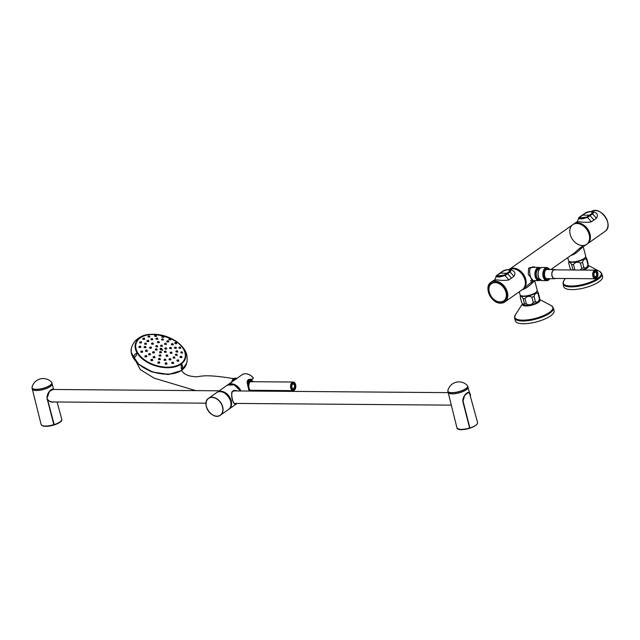 <?xml version="1.0" encoding="UTF-8"?>
<svg xmlns="http://www.w3.org/2000/svg" width="640" height="640" viewBox="0 0 640 640"><rect width="100%" height="100%" fill="white"/><g stroke="black" fill="none" stroke-linecap="round" stroke-linejoin="round"><path stroke-width="0.96" d="M587.056 217.208L592.216 213.52C595.672 210.936 587.864 210.864 584.712 213.464L579.688 217C576.112 219.128 583.928 219.2 587.192 217.056L587.056 217.208M579.256 217.792L579.44 218.48M592.6 213.192L592.288 211.952M582.064 215.24L584.648 213.488C587.848 210.832 595.824 210.88 592.304 213.544L587.272 217.088C583.944 219.256 575.968 219.2 579.616 217.024L582.36 215.376M578.8 217.92L578.544 218.392L581.96 219.016L587.568 217.384L592.616 213.832L593.344 212.2L592.416 211.64M591.968 211.552L589.712 211.664M579.464 217.432L578.92 217.784M592.912 211.832L593.416 211.808C597.4 213.024 598.4 215.184 596.424 218.272L591.36 221.832C588.024 222.488 584 222.464 579.28 221.76C575.784 222.4 575.344 222.384 577.96 221.72M584.584 213.512L579.52 217.08L578.544 218.392C577.616 221.272 576.896 222.528 576.376 222.16L573.576 224.128A12.024 8.696 -125.2 0 0 573.496 224.184L573.576 224.128A12.024 8.696 -125.2 0 1 577.624 222.928A12.024 8.696 -125.2 0 1 589.048 231.424A12.024 8.696 -125.2 0 1 587.424 243.792A12.024 8.696 -125.2 0 1 587.336 243.848L604.984 231.424A12.024 8.696 54.8 0 0 606.608 219.056A12.024 8.696 54.8 0 0 595.184 210.56A12.024 8.696 -125.2 0 0 591.624 211.456M593.44 212.872A10.76 7.784 -125.2 0 0 592.944 212.92M587.064 217.216L587.168 217.632M576.816 223.496A12.024 8.696 54.8 0 1 588.24 231.992A12.024 8.696 54.8 0 1 586.616 244.36A12.024 8.696 54.8 0 1 572.576 239.536A12.024 8.696 54.8 0 1 572.768 224.696A12.024 8.696 54.8 0 1 576.816 223.496M572.768 224.696L573.416 224.24A12.024 8.696 54.8 0 1 577.464 223.04A12.024 8.696 54.8 0 1 588.888 231.536A12.024 8.696 54.8 0 1 587.256 243.904L586.616 244.36M502.432 271.712L497.2 275.088C493.616 277.216 501.432 277.288 504.696 275.144L509.72 271.608C513.176 269.024 505.368 268.952 502.224 271.552M510.104 271.28L509.88 270.088M496.736 275.912L496.944 276.576M496.304 276.008L496.056 276.48L499.464 277.104L505.072 275.48L507.656 273.688L507.352 273.392L504.776 275.176C501.448 277.344 493.472 277.296 497.12 275.12L502.152 271.576C505.352 268.92 513.336 268.968 509.808 271.64L507.264 273.368M496.968 275.496L496.432 275.872M507.656 273.688L510.12 271.92L510.848 270.288L509.92 269.728M509.472 269.64L507.712 269.68M510.416 269.92L510.92 269.896C514.904 271.12 515.904 273.272 513.92 276.36L508.864 279.92C505.528 280.576 501.504 280.552 496.792 279.848C493.288 280.488 492.848 280.48 495.456 279.816M496.352 302.032A12.024 8.696 -125.2 0 0 500.768 303.16A12.024 8.696 54.8 0 0 504.816 301.96A12.024 8.696 54.8 0 0 506.44 289.592A12.024 8.696 54.8 0 0 495.016 281.096A12.024 8.696 -125.2 0 0 490.968 282.296L493.88 280.248C494.528 280.48 495.256 279.224 496.048 276.48L497.016 275.176M504.568 275.312L504.672 275.72M522.456 289.536A12.024 8.696 -125.2 0 0 522.536 289.48L523.184 289.024A12.024 8.696 -125.2 0 0 524.808 276.656A12.024 8.696 -125.2 0 0 513.384 268.16A12.024 8.696 -125.2 0 0 509.336 269.36L509.088 269.544A12.024 8.696 -125.2 0 0 509.016 269.608A12.024 8.696 54.8 0 1 509.048 269.568L509.04 269.568M522.536 289.48A12.024 8.696 -125.2 0 0 524.16 277.112A12.024 8.696 -125.2 0 0 512.744 268.616A12.024 8.696 -125.2 0 0 509.12 269.544M292.224 382.656A4.008 2.456 -89.5 0 1 295.616 386.792A4.008 2.456 -89.5 0 1 291.704 389.552A4.008 2.456 -89.5 0 1 292.224 382.656M292.432 383.44A3.152 1.928 -89.5 0 1 295.096 386.688A3.152 1.928 -89.5 0 1 292.016 388.856A3.152 1.928 -89.5 0 1 292.432 383.44M49.28 401.136L52.44 402.104L50.616 401.848L47.04 399.512M42 425.464A10.48 3.328 -14.6 0 0 53.664 425.088A10.48 3.328 -14.6 0 0 61.856 419.536L61.792 419.32A10.656 3.384 -14.6 0 1 54.464 424.552L53.816 424.72A10.536 3.344 165.4 0 1 42.064 425.464M48.736 400.584L47.816 399.648A10.32 3.28 165.4 0 1 47.72 399.68L47.464 399.544M54.192 401.808L52.552 402.224M49.352 401.056L51.2 402.04M41.192 424.56L41.144 424.544C42.712 426.56 46.936 426.616 53.824 424.728L53.856 424.632M54.464 424.552A10.48 3.328 -14.6 0 0 61.792 419.32M48.888 425.856A10.48 3.328 -14.6 0 0 54.16 424.648M462.84 401.04L464 396.488M467.44 392.744L469.056 392.944M469.712 427.984L463.024 401.032L469.904 427.992M470.232 395.92L470.28 395.944C470.32 389.176 463.384 394.032 463.024 401.032M477.56 422.6L477.6 422.616A10.656 3.384 165.4 0 1 470 427.976M457.008 427.992A10.48 3.328 -14.6 0 0 457.032 428.152A10.48 3.328 -14.6 0 0 458.312 429.256A10.48 3.328 -14.6 0 0 469.672 428.248A10.48 3.328 -14.6 0 0 476.752 424.44M468.944 392.8L468.256 392.512L464.608 395.472L462.896 401.56L469.624 427.976A10.648 3.384 165.4 0 1 456.96 427.872L456.968 427.888A10.48 3.328 -14.6 0 0 458.248 428.992M594.36 270.784A4.008 2.456 -89.5 0 1 597.752 274.92A4.008 2.456 -89.5 0 1 593.84 277.68A4.008 2.456 -89.5 0 1 594.36 270.784M594.56 271.576A3.152 1.928 -89.5 0 1 597.232 274.824A3.152 1.928 -89.5 0 1 594.152 276.992A3.152 1.928 -89.5 0 1 594.56 271.576M234.904 390.928L233.576 390.776M247.288 382.832A5.696 3.488 -89.5 0 1 250.224 380.288L251.216 380.296A5.696 3.488 -89.5 0 0 247.696 385.552M247.256 382.176A5.912 3.624 -89.5 0 1 250.2 380.08A5.912 3.624 -89.5 0 1 251.016 380.296M292.152 382.392A4.296 2.632 -89.5 0 1 293.216 382.04A4.296 2.632 -89.5 0 1 295.752 385.352A4.296 2.632 -89.5 0 1 294.344 390.168A4.296 2.632 -89.5 0 1 293.144 390.624A4.296 2.632 -89.5 0 1 290.6 387.192A4.296 2.632 -89.5 0 1 292.152 382.392M292.496 383.704A2.864 1.752 -89.5 0 1 294.92 386.656A2.864 1.752 -89.5 0 1 292.128 388.632A2.864 1.752 -89.5 0 1 292.496 383.704M292.632 384.232A2.288 1.4 -89.5 0 1 294.576 386.592A2.288 1.4 -89.5 0 1 292.336 388.168A2.288 1.4 -89.5 0 1 292.632 384.232M232.52 381.448L234.04 379.624L235.888 379.072M235.744 379.184L234.16 379.728L232.824 381.232M467.552 385.824A10.248 3.256 165.4 0 1 467.68 386.12L467.96 387.192A10.248 3.256 165.4 0 1 467.96 387.2A10.248 3.256 165.4 0 1 458.864 392.936A10.248 3.256 165.4 0 1 448.128 392.368A10.248 3.256 165.4 0 1 448.128 392.36L456.872 427.52M457.88 428.792A10.536 3.344 165.4 0 0 469.632 428.056L462.856 401.632C462.752 394 470.712 388.384 470.44 396.296L467.96 387.192M468.256 392.512L468.256 392.512C468.304 391.704 462.208 395.76 462.944 401.576L462.856 401.632M462.896 401.56L469.64 428.04C463.064 429.976 458.84 429.92 456.96 427.88L457.032 428.152M51.736 382.488A10.248 3.256 165.4 0 1 51.864 382.792L52.152 383.872A10.248 3.256 165.4 0 1 52.152 383.872A10.248 3.256 165.4 0 1 50.328 386.52A10.248 3.256 165.4 0 1 36.448 390.528A10.248 3.256 165.4 0 1 32.312 389.04A10.248 3.256 165.4 0 1 32.312 389.024L41.04 424.12M53.128 389.472L52.44 389.184L48.792 392.144L47.08 398.232L53.816 424.648L47.048 398.304L49.544 391.144L53.384 389.48M47.048 398.304L47.128 398.248C46.392 392.424 52.488 388.376 52.44 389.184L52.416 389.184M251.2 379.432L250.224 379.232M248.248 379.672L252.104 379.44L250.472 379.216L247.12 381.84M251.048 379.44L251.872 379.488L247.128 382.344L249.024 391.048M252.16 379.36L253.088 378.744L253.104 377.736A10.304 7.456 -125.2 0 0 242 374.776C244.944 373.008 248.176 373.504 251.704 376.256A10.232 7.4 -125.2 0 0 245 373.76M253.2 377.736L253.088 377.592A13.744 13.744 0 0 0 251.704 376.256A10.232 7.4 -125.2 0 1 253.176 377.696L253.088 378.744L252.088 379.072L253.08 378.368M250.68 379.76L249.312 380.016L250.2 380.08M236.536 390.944L234.752 390.616C232.784 390.688 231.744 391.68 231.64 393.584M233.384 402.376L234.648 403.728L235.56 403.416M235.752 403.416C233.12 407.384 227.568 386.896 236.792 390.944M539.216 269.512A6.072 3.72 90.5 0 0 539.144 278.512M555.064 278.44A4.376 2.688 -89.5 0 1 554.536 278.52A4.376 2.688 -89.5 0 1 551.936 275.016A4.376 2.688 -89.5 0 1 553.52 270.12A4.376 2.688 -89.5 0 1 554.6 269.76A4.376 2.688 -89.5 0 1 555.128 269.848M555.512 278.44A4.584 2.808 -89.5 0 1 554.528 278.72A4.584 2.808 -89.5 0 1 551.816 275.056A4.584 2.808 -89.5 0 1 553.472 269.936A4.584 2.808 -89.5 0 1 554.608 269.56A4.584 2.808 -89.5 0 1 555.576 269.856M594.288 270.528A4.296 2.632 -89.5 0 1 595.352 270.168A4.296 2.632 -89.5 0 1 597.944 274.488A4.296 2.632 -89.5 0 1 595.28 278.76A4.296 2.632 -89.5 0 1 592.736 275.328A4.296 2.632 -89.5 0 1 594.288 270.528M594.632 271.84A2.864 1.752 -89.5 0 1 597.056 274.792A2.864 1.752 -89.5 0 1 594.256 276.76A2.864 1.752 -89.5 0 1 594.632 271.84M594.768 272.36A2.288 1.4 -89.5 0 1 596.712 274.728A2.288 1.4 -89.5 0 1 594.472 276.304A2.288 1.4 -89.5 0 1 594.768 272.36M539.664 279.456A5.496 3.368 -89.5 0 1 539.168 279.512A5.496 3.368 -89.5 0 1 536.112 276.2A5.496 3.368 -89.5 0 1 539.256 268.52A5.496 3.368 -89.5 0 1 539.752 268.584M539.512 279.288L539.352 279.28A5.264 3.232 -89.5 0 1 536.424 276.112A5.264 3.232 -89.5 0 1 539.44 268.752L539.592 268.752M502.056 301.768L498.792 301.864L502.048 301.808A10.648 7.704 -125.2 0 0 504.168 300.712A10.648 7.704 -125.2 0 0 504 287.824A10.648 7.704 -125.2 0 0 491.928 283.328A10.648 7.704 -125.2 0 0 488.944 290.2M496.688 301.2A10.648 7.704 -125.2 0 0 498.32 301.776L498.504 301.848M498.32 301.776L498.792 301.864L498.32 301.776M501.52 301.888L502.048 301.808M504.368 300.544L504.664 300.304A10.6 7.672 -125.2 0 0 505.256 299.728M493.216 282.632A10.6 7.672 -125.2 0 0 492.456 283.008A10.6 7.672 -125.2 0 0 492.192 283.176M602.56 276.592A20.04 6.36 165.4 0 1 584.776 287.8A20.04 6.36 165.4 0 1 563.776 286.696L563.072 283.968A20.04 6.36 -14.6 0 0 571.152 286.88A20.04 6.36 -14.6 0 0 592.064 282.384A20.04 6.36 -14.6 0 0 601.848 273.864L602.56 276.592M554.088 310.72A20.04 6.36 165.4 0 1 536.304 321.936A20.04 6.36 165.4 0 1 515.312 320.824L514.6 318.096A20.04 6.36 -14.6 0 0 522.68 321.016A20.04 6.36 -14.6 0 0 543.6 316.512A20.04 6.36 -14.6 0 0 553.376 308L554.088 310.72M520.496 295.44L520.24 297.032A9.304 2.952 -14.6 0 0 520.248 297.152L521.616 302.408L522.92 304.24L524.496 303.872A9.304 2.952 -14.6 0 0 526.384 303.888C529.2 305.4 531.504 304.944 533.296 302.504A9.304 2.952 -14.6 0 0 535.408 301.688C537.28 302.712 538.624 301.76 539.448 298.84A9.304 2.952 -14.6 0 0 539.68 298.136A9.304 2.952 -14.6 0 0 539.672 298.016L538.304 292.76L537.28 291.216M535.408 301.688L534.04 296.432C534.88 293.504 536.224 292.56 538.08 293.592A9.304 2.952 -14.6 0 0 538.304 292.76M539.448 298.84L538.08 293.592M526.384 303.888L525.016 298.632C526.8 296.192 529.104 295.736 531.928 297.248A9.304 2.952 -14.6 0 0 534.04 296.432M533.296 302.504L531.928 297.248M524.496 303.872L523.128 298.616A9.304 2.952 -14.6 0 0 525.016 298.632M520.248 297.152C520.688 295.664 521.648 296.152 523.128 298.616M522.92 304.24L523.544 304.736A8.304 2.64 -14.6 0 0 531.792 304.6A8.304 2.64 -14.6 0 0 539.056 300.696L539.68 298.136M521.4 295.92A8.304 2.64 -14.6 0 0 529.464 295.672A8.304 2.64 -14.6 0 0 536.616 291.96M580.096 270.048L581.768 268.376A9.304 2.952 -14.6 0 0 583.88 267.56C585.744 268.584 587.096 267.632 587.92 264.712A9.304 2.952 -14.6 0 0 588.144 264.008A9.304 2.952 -14.6 0 0 588.144 263.88L586.776 258.632L585.752 257.08M583.88 267.56L582.512 262.304C583.352 259.376 584.696 258.424 586.552 259.456A9.304 2.952 -14.6 0 0 586.776 258.632M587.92 264.712L586.552 259.456M571.128 269.848L570.088 268.28L568.72 263.024C569.16 261.536 570.12 262.024 571.592 264.488L572.96 269.736A9.304 2.952 -14.6 0 0 574.848 269.752L573.48 264.504C575.272 262.064 577.576 261.608 580.4 263.12A9.304 2.952 -14.6 0 0 582.512 262.304M581.768 268.376L580.4 263.12M568.968 261.312L568.712 262.904A9.304 2.952 -14.6 0 0 568.72 263.024M571.592 264.488A9.304 2.952 -14.6 0 0 573.48 264.504M581.664 270.064A8.304 2.64 -14.6 0 0 587.52 266.56L588.144 264.008M569.872 261.792A8.304 2.64 -14.6 0 0 577.928 261.536A8.304 2.64 -14.6 0 0 585.088 257.824M579.528 248.352L580.432 248.384M585.704 256.176C584.848 257.288 587.968 257.84 577.696 261.376C572.088 262.48 569.032 262.24 568.528 260.648A8.872 2.816 -14.6 0 0 577.824 261.136A8.872 2.816 -14.6 0 0 585.704 256.176L583.488 247.672C582.992 245.096 577.432 254.072 570.912 255.416M550.864 269.528L574.536 252.864C580.744 247.104 583.84 244.92 583.832 246.32L587.096 244.016A12.024 8.696 54.8 0 0 587.288 229.176A12.024 8.696 54.8 0 0 573.256 224.36L509.088 269.544A12.024 8.696 54.8 0 1 523.048 274.552A12.024 8.696 54.8 0 1 522.792 289.296L533.28 280.616M531.064 282.488L531.96 282.512M537.232 290.304C536.376 291.416 539.496 291.968 529.224 295.504C523.624 296.616 520.568 296.368 520.056 294.776A8.872 2.816 -14.6 0 0 529.36 295.272A8.872 2.816 -14.6 0 0 537.232 290.304L535.016 281.8C534.52 279.224 528.96 288.208 522.44 289.544M532.352 280.912L530.28 280.808M533.232 280.616L528.272 274.432L528.592 268.112L533.768 266.744L535.088 267.352M534.392 267.568L533.768 266.744M540.536 267.936A6.584 4.04 90.5 0 0 539.024 267.424L532.896 267.312L530.896 267.856C527.904 269.4 531.104 281.328 532.768 280.616L538.92 280.6A6.584 4.04 90.5 0 0 540.44 280.112M591.808 213.432C592.544 211.112 590.288 211.096 585.04 213.384L580.048 216.896C579.224 218.888 581.472 218.912 586.816 216.952L591.904 213.528L586.816 216.952M587.088 217.624L586.904 217.048L579.248 218L582.464 215.136L589.368 215.176L589.64 215.864M592.824 213L592.624 212.384L592.056 214.008M585 213.48L585.04 213.384C587.16 211.44 592.968 211.264 592.624 212.384L592.624 212.384M497.544 274.968C496.728 276.96 498.984 276.976 504.32 275.016L509.304 271.504C510.048 269.176 507.792 269.16 502.536 271.448L497.544 274.968M507.144 273.928L506.872 273.24L499.976 273.184L502.536 271.448C504.608 269.688 510.008 269.144 510.12 270.44L509.4 271.6L504.408 275.112L496.736 276.064L496.864 276.696M509.304 271.504L509.576 272.168M504.552 275.592L504.32 275.016M163.168 335.528L175.352 340.736C184.128 346.648 186.592 352.616 186.984 356.088C187.304 359.456 187.144 361.984 186.52 363.672A28.624 17.176 16.7 0 0 186.56 363.512M182.008 364.648C183.008 367.112 182.84 368.648 181.504 369.232C180.984 366.864 181.152 365.336 182.008 364.648M136.352 353.344C136.872 354.504 136.248 355.952 134.464 357.704C133.448 356.376 134.08 354.92 136.352 353.344M182 364.68C180.432 363.872 181.656 370.136 182.056 369.216L182.648 367.128L182 364.68M135.544 344.208A25.816 15.496 -163.3 0 1 136.28 342.648M185.216 357.328A25.816 15.496 -163.3 0 1 184.976 359.032M181.544 364.432A25.816 15.496 -163.3 0 1 181.128 364.776M135.432 344.744A25.8 15.488 -163.3 0 1 135.888 343.784M174.736 342.992A25.8 15.488 -163.3 0 1 174.744 342.992L175.16 343.64L176.664 343.728M184.912 358.496A25.8 15.488 -163.3 0 1 184.768 359.544M181.968 364.648A25.8 15.488 -163.3 0 1 181.136 365.408M181.536 369.104A27.192 16.32 16.7 0 0 182.568 368.104M181.224 365.752A26.16 15.704 16.7 0 0 182.176 364.92M135.296 346.744A25.36 15.224 -163.3 0 1 135.296 346.728L135.296 346.744A25.592 15.36 -163.3 0 1 135.68 344.488L135.968 343.52A25.592 15.36 -163.3 0 1 140.776 337.552M149.904 336.944A25.36 15.224 -163.3 0 1 149.912 336.944L148.328 337.112L147.88 336.552M152.904 342.984C152.288 343.392 152.288 343.392 152.904 342.984M152.872 343.008L152.216 343.064L152.872 343.008M153.024 343.32L152.208 343.088M152.864 343.392L152.312 343.136L152.864 343.392M148.8 340.976L147.248 340.56L148.48 340.312L148.648 341.472M148.368 340.336C147.736 340.736 147.736 340.736 148.368 340.336M148.336 340.36L147.68 340.424L148.336 340.36M148.496 340.672L147.672 340.448M144.352 338.312L144.616 338.768L143.056 338.424L144.304 338.144L144.616 338.776M144.184 338.16C143.496 338.536 143.496 338.536 144.184 338.16M144.152 338.176L143.488 338.28L144.152 338.176M144.296 338.488L143.48 338.296M144.184 338.552L143.616 338.488M157.12 349.488L155.584 349.04L156.792 348.8L156.968 349.824M156.696 348.824C156.088 349.256 156.088 349.256 156.696 348.824L156.008 348.904L156.664 348.848M156.824 349.168L156.008 348.92M156.688 349.04L156.104 348.976L156.688 349.04M161.232 352.544L159.848 351.752L161.056 351.52L161.384 352.208M160.96 351.544C160.368 351.976 160.368 351.976 160.96 351.544M160.928 351.568L160.28 351.616L160.928 351.568M161.088 351.888L160.272 351.64M165.992 352.056L164.616 351.256L165.824 351.032L166.144 351.72M165.728 351.056C165.136 351.48 165.136 351.48 165.728 351.056M165.696 351.08L165.04 351.12L165.696 351.08M165.856 351.392L165.04 351.144M165.184 351.136L165.744 351.376L165.184 351.136M166.224 347.848C165.632 348.256 165.632 348.256 166.224 347.848M166.192 347.872L165.536 347.912L166.192 347.872M166.352 348.184L165.536 347.936M165.656 348.112L166.24 348.168L165.656 348.112M162.376 345.792L160.84 345.328L162.056 345.104L162.224 346.296M161.96 345.128C161.36 345.536 161.36 345.536 161.96 345.128M161.92 345.152L161.272 345.192L161.92 345.152M162.088 345.464L161.264 345.216M151.416 347.656L149.872 347.224L151.096 346.976L151.264 348.16M150.992 347C150.376 347.432 150.376 347.432 150.992 347M150.96 347.024L150.304 347.088L150.96 347.024M151.12 347.344L150.296 347.104M151.008 347.296L150.4 347.16L151.008 347.296M154.392 352.344L152.856 351.904L154.072 351.656L154.24 352.848M153.968 351.68C153.36 352.128 153.36 352.128 153.968 351.68M153.944 351.704L153.28 351.768L153.944 351.704M154.096 352.032L153.28 351.792M153.896 351.84L153.384 351.84L153.896 351.84M160.44 354.84C159.84 355.28 159.84 355.28 160.44 354.84M160.408 354.856L159.752 354.912L160.408 354.856M160.568 355.184L159.752 354.936M167.376 354.992C166.792 355.432 166.792 355.432 167.376 354.992L166.696 355.056L167.344 355.008M167.504 355.336L166.688 355.088M166.912 355.048L167.384 355.32L166.912 355.048M171.536 352.064C170.952 352.488 170.952 352.488 171.536 352.064M171.496 352.088L170.848 352.128L171.496 352.088M171.656 352.408L170.84 352.16M170.944 352.208L171.544 352.4L170.944 352.208M171.376 348.104L169.848 347.632L171.056 347.416L171.376 348.104M170.968 347.44C170.384 347.848 170.384 347.848 170.968 347.44M170.928 347.464L170.28 347.496L170.928 347.464M171.088 347.776L170.272 347.528M170.392 347.712L170.976 347.768L170.392 347.712M165.936 343.272C165.344 343.664 165.344 343.664 165.936 343.272L165.248 343.328L165.904 343.296M166.064 343.608L165.248 343.36M165.512 343.664L165.944 343.592L165.512 343.664M158.8 341.512C158.2 341.904 158.2 341.904 158.8 341.512M158.768 341.536L158.112 341.584L158.768 341.536M158.928 341.848L158.112 341.6M146.416 343.704L144.864 343.296L146.096 343.032L146.272 344.192M145.984 343.056C145.352 343.48 145.352 343.48 145.984 343.056M145.96 343.08L145.296 343.152L145.96 343.08M146.112 343.4L145.288 343.176M141.232 341.872L141.496 342.352L139.928 342.008L141.184 341.712L141.352 342.824M141.056 341.728L141.056 341.728C140.352 342.152 140.352 342.152 141.056 341.728M141.032 341.744L140.36 341.864L141.032 341.744M141.168 342.072L140.352 341.88M141.056 342.144L140.528 342.112M145.888 347.104L144.344 346.696L145.568 346.424L145.744 347.592M145.456 346.448C144.824 346.888 144.824 346.888 145.456 346.448M145.432 346.472L144.768 346.552L145.432 346.472M145.584 346.8L144.768 346.576M145.48 346.76L144.872 346.632L145.48 346.76M140.536 346.312L140.8 346.808L139.232 346.472L140.496 346.152L140.664 347.288M140.36 346.176C139.664 346.648 139.664 346.648 140.36 346.176M140.344 346.192L139.664 346.32L140.344 346.192M140.48 346.536L139.664 346.344M140.352 346.624L139.896 346.624M147.28 350.768L145.736 350.352L146.96 350.08L147.136 351.256M146.856 350.104C146.224 350.568 146.224 350.568 146.856 350.104L146.168 350.208L146.832 350.128M146.976 350.464L146.16 350.232M146.848 350.352L146.264 350.288L146.848 350.352M142.352 351.088L142.632 351.624L141.064 351.264L142.32 350.936L142.488 352.104M142.192 350.976C141.504 351.48 141.504 351.48 142.192 350.976M142.176 350.976L141.496 351.12L142.176 350.976M142.304 351.344L141.488 351.144M150.424 354.248L148.88 353.816L150.104 353.552L150.28 354.568M149.992 353.584C149.376 354.056 149.376 354.056 149.992 353.584M149.976 353.6L149.312 353.68L149.976 353.6M150.12 353.944L149.304 353.712M149.928 353.76L149.408 353.76L149.928 353.76M146.448 355.624L146.752 356.2L145.2 355.808L146.44 355.488L146.608 356.688M146.312 355.536C145.656 356.072 145.656 356.072 146.312 355.536L145.624 355.664L146.304 355.536M146.432 355.92L145.624 355.704M146.24 355.76L145.72 355.76L146.24 355.76M154.936 357.136L153.4 356.688L154.616 356.424L154.784 357.64M154.512 356.464C153.904 356.936 153.904 356.936 154.512 356.464M154.488 356.48L153.832 356.552L154.488 356.48M154.64 356.824L153.824 356.584M154.352 356.584L153.928 356.632L154.352 356.584M152.36 359.392L152.672 359.992L151.128 359.568L152.36 359.256L152.52 360.496M152.24 359.304C151.616 359.872 151.616 359.872 152.24 359.304L151.56 359.424L152.232 359.312M152.36 359.704L151.552 359.472M152.08 359.48L151.656 359.528L152.08 359.48M160.28 359.072L158.744 358.608L159.96 358.36L160.128 359.584M159.856 358.392C159.264 358.872 159.264 358.872 159.856 358.392L159.176 358.472L159.832 358.408M159.984 358.752L159.168 358.512M159.344 361.92L159.68 362.544L158.152 362.08L159.36 361.792L159.528 363.064M159.248 361.84C158.664 362.416 158.664 362.416 159.248 361.84L158.576 361.936L159.248 361.856M159.376 362.248L158.568 362M165.648 360.344L165.8 359.832L164.272 359.352L165.48 359.112L165.8 359.832L164.32 360.456L164.128 359.848M165.384 359.144C164.8 359.616 164.8 359.616 165.384 359.144M165.36 359.16L164.704 359.216L165.36 359.16M165.512 359.512L164.696 359.256M166.632 362.936L166.928 363.552L165.408 363.04L165.872 362.728M166.504 362.832C165.92 363.384 165.936 363.392 166.536 362.856L166.504 362.832M166.496 362.848L165.84 362.904L166.496 362.848M166.632 363.232L165.824 362.976M170.84 359.312L169.32 358.824L170.52 358.592L170.688 359.832M170.424 358.624C169.856 359.088 169.856 359.088 170.424 358.624M170.4 358.648L169.752 358.688L170.4 358.648M170.552 358.992L169.744 358.728M169.96 358.696L170.44 358.976L169.96 358.696M173.544 362.88L172.032 362.336L173.264 362.152L173.376 363.432M173.128 362.16C172.568 362.68 172.576 362.688 173.168 362.184L173.104 362.176M173.248 362.56L172.448 362.28M174.792 357.592L173.272 357.088L174.464 356.872L174.64 358.112M174.376 356.904C173.816 357.352 173.816 357.352 174.376 356.904L173.704 356.952L174.344 356.928M174.504 357.264L173.696 357M173.832 357L174.384 357.248L173.832 357M178.552 361.184L178.72 360.624L177.24 360.328M178.32 359.904C177.768 360.376 177.784 360.384 178.36 359.936L178.32 359.904M178.288 359.92L177.648 359.928L178.288 359.92M178.432 360.288L177.64 360.008M177.176 354.864L175.656 354.352L176.848 354.152L177.016 355.384M176.76 354.176C176.208 354.608 176.208 354.608 176.76 354.176M176.728 354.2L176.08 354.224L176.728 354.2M176.88 354.528L176.072 354.264M181.848 357.048L180.344 356.472L181.568 356.344L181.68 357.608M181.448 356.336C180.904 356.76 180.92 356.768 181.488 356.368L181.448 356.336M181.408 356.36L180.776 356.336L181.408 356.36M181.56 356.712L180.768 356.424M181.248 356.816L180.824 356.552M177.704 351.464L176.184 350.952L177.376 350.76L177.544 351.984M177.288 350.784C176.728 351.192 176.728 351.192 177.288 350.784M177.248 350.808L176.608 350.824L177.248 350.808M177.408 351.128L176.6 350.864M182.536 352.584L181.04 352.008L182.248 351.896L182.368 353.144M182.144 351.888C181.6 352.256 181.616 352.264 182.176 351.912L182.144 351.888M182.096 351.912L181.464 351.88L182.096 351.912M182.248 352.248L181.464 351.96M182 352.344L181.52 352.072M176.152 348.32L176.312 347.8L174.784 347.296L174.64 347.792M175.896 347.128C175.336 347.512 175.336 347.512 175.896 347.128M175.856 347.16L175.216 347.168L175.856 347.16M176.016 347.472L175.208 347.208M180.712 347.776L179.208 347.216L180.376 347.08L180.544 348.328M180.32 347.096C179.792 347.432 179.792 347.432 180.32 347.096M180.264 347.128L179.632 347.08L180.264 347.128M180.424 347.44L179.632 347.16M180.224 347.52L179.688 347.272M173.008 344.672L171.64 343.824L172.84 343.64L173.168 344.312M172.752 343.656C172.176 344.024 172.176 344.024 172.752 343.656M172.712 343.68L172.072 343.696L172.712 343.68M172.872 343.992L172.064 343.736M172.6 344.096L172.176 343.936M176.592 343.192L175.072 342.664L176.256 342.528L176.432 343.736M176.192 342.536C175.64 342.84 175.64 342.84 176.192 342.536M176.136 342.568L175.504 342.528L176.136 342.568M176.296 342.864L175.504 342.592M176.128 342.936L175.584 342.672M168.648 341.432L167.12 340.96L168.328 340.76L168.456 341.688M167.12 340.96L167.024 341.368M168.24 340.776C167.648 341.144 167.648 341.144 168.24 340.776M168.192 340.8L167.552 340.824L168.192 340.8M168.36 341.112L167.544 340.856M168.112 341.216L167.664 341.064M170.664 339.4L169.144 338.912L170.336 338.76L170.512 339.92M170.264 338.76C169.688 339.048 169.688 339.048 170.264 338.76M170.208 338.792L169.568 338.768L170.208 338.792M170.368 339.08L169.568 338.824M170.224 339.144L169.64 338.944M163.312 339.496L161.776 339.04L162.984 338.832L163.16 340M162.896 338.848C162.296 339.208 162.296 339.208 162.896 338.848M162.856 338.872L162.208 338.904L162.856 338.872M163.016 339.176L162.2 338.936M162.792 339.28L162.336 339.144M163.664 336.848L162.12 336.4L163.328 336.216L163.512 337.352M163.248 336.224C162.64 336.512 162.64 336.512 163.248 336.224M163.192 336.256L162.552 336.256L163.192 336.256M163.352 336.536L162.552 336.304M163.224 336.6L162.632 336.424M157.784 338.736L156.248 338.296L157.464 338.08L157.64 339.232M157.368 338.088C156.752 338.464 156.752 338.464 157.368 338.088M157.328 338.12L156.672 338.16L157.328 338.12M157.488 338.424L156.672 338.184M157.28 338.528L156.824 338.416M156.416 335.848L154.864 335.432L156.08 335.224L156.264 336.224M155.992 335.232C155.352 335.536 155.352 335.536 155.992 335.232M155.944 335.256L155.296 335.296L155.944 335.256M156.096 335.544L155.288 335.328M155.984 335.6L155.384 335.464M152.744 339.248L151.2 338.824L152.424 338.592L152.6 339.744M152.32 338.608C151.696 338.992 151.696 338.992 152.32 338.608M152.288 338.632L151.632 338.688L152.288 338.632M152.448 338.944L151.624 338.712M152.24 339.048L151.816 338.968M149.8 336.512L148.24 336.136L149.472 335.896L149.656 337M149.368 335.896C148.704 336.24 148.704 336.24 149.368 335.896M149.328 335.928L148.672 335.992L149.328 335.928M149.48 336.224L148.664 336.024M149.368 336.288L148.776 336.184M161 348.672L161.48 348.632L161 348.672M160.952 348.672L161.6 348.624L160.952 348.672M160.776 348.4L161.592 348.648M157.192 345.616C156.592 346.032 156.592 346.032 157.192 345.616M157.16 345.64L156.504 345.688L157.16 345.64M157.32 345.952L156.504 345.712M157.152 346.016L156.608 345.76L157.152 346.016M186.632 363.2L181.632 370.6L168.088 374.552L151.192 371.744L137.2 363.256L131.128 352.208L131.272 349.024M131.656 354.056L138.872 364.48L152.808 372.104L168.832 374.376L181.56 370.52L185.584 366M181.648 369.392A27.6 16.568 16.7 0 0 182.368 368.76M181.56 370.52L181.632 370.6C183.8 373.984 187.696 375.952 193.328 376.52C200.232 377.936 199.28 372.896 233.136 378.6L235.84 378.056L236.776 378.456M236.52 378.92L233.824 379.32L231.944 381.856M230.256 384.64L233.136 378.6L233.824 379.32M236.384 379.024L233.864 379.464L232.112 381.736M177.256 355.384L177.152 354.944M177.152 354.928L175.712 355.416L175.648 354.384L175.312 354.696M175.672 354.592L175.832 355.352M182.6 353.16L182.496 352.736M181.064 352.248L181.224 353M171.464 348.608L171.352 348.192M171.36 348.168L169.912 348.672L169.832 347.68L169.504 347.984M169.88 347.872L170.032 348.608M144.728 339.216L143.128 339.432L143.008 338.56L142.68 338.864M184.264 350.6A25.592 15.36 -163.3 0 1 184.992 358.224L184.704 359.192A25.592 15.36 -163.3 0 1 183.776 361.304M160.336 348.56A1.032 0.616 16.7 0 0 160.008 348.864A1.032 0.616 16.7 0 0 160.816 349.752A1.032 0.616 16.7 0 0 161.984 349.456A1.032 0.616 16.7 0 0 161.872 349.024A1.032 0.616 16.7 0 1 161.976 349.472M152.848 339.72L151.272 339.848L150.848 339.2M156.512 336.304L154.952 336.392L154.512 335.824M157.88 339.208L156.32 339.312L155.896 338.664M159.32 342.648L157.752 342.752L157.344 342.072M163.408 339.976L161.848 340.048L161.432 339.392M163.752 337.328L162.216 337.352L161.776 336.76M170.752 339.912L169.232 339.864L168.8 339.248M168.744 341.92L167.192 341.976L166.776 341.304M166.448 344.416L164.888 344.504L164.48 343.816M162.472 346.272L160.904 346.376L160.496 345.68M173.256 344.816L171.712 344.848L171.304 344.168M180.784 348.328L179.28 348.224L178.872 347.528M176.392 348.312L174.856 348.336L174.448 347.632M182.48 352.688L181.104 353.048L181.024 352.048M177.784 351.976L176.24 352.008L175.84 351.28M166.736 349L165.176 349.096L164.768 348.392M172.04 353.24L170.48 353.32L170.08 352.6M181.912 357.624L180.4 357.544L180.016 356.768M178.792 361.192L177.264 361.176L176.888 360.36M174.776 357.64L173.328 358.168L173.264 357.104M173.616 363.432L172.064 363.488L171.696 362.648M170.928 359.824L169.368 359.912L168.984 359.152M167.88 356.16L166.32 356.264L165.92 355.528M166.24 352.208L164.672 352.312L164.272 351.6M167.008 364.072L165.432 364.216L165.072 363.368M159.768 363.04L158.168 363.272L157.808 362.432M160.368 359.56L158.792 359.72L158.4 358.96M160.952 355.992L159.376 356.128L158.984 355.4M161.472 352.696L159.904 352.816L159.504 352.104M152.768 360.464L151.152 360.76L150.776 359.944M155.032 357.616L153.448 357.792L153.056 357.048M146.856 356.656L145.224 356.984L144.84 356.216M142.736 352.056L141.104 352.4L140.696 351.688M147.384 351.232L145.784 351.432L145.384 350.728M150.52 354.72L148.928 354.92L148.528 354.192M154.488 352.824L152.912 352.976L152.504 352.256M157.208 349.968L155.64 350.096L155.232 349.392M151.512 348.128L149.936 348.28L149.528 347.584M145.992 347.56L144.4 347.76L143.984 347.072M140.912 347.24L139.28 347.56L138.864 346.904M146.52 344.16L144.928 344.344L144.512 343.68M141.608 342.776L139.984 343.056L139.552 342.448M157.712 346.76L156.136 346.88L155.728 346.184M153.424 344.112L151.848 344.248L151.432 343.56M148.896 341.44L147.312 341.6L146.896 340.944M161.984 350.232L162.856 350.168L161.76 349.84L161.984 350.232M147.288 340.816L147.44 341.528M151.816 343.448L151.968 344.176M156.104 346.072L156.264 346.808M144.904 343.544L145.056 344.272M139.272 346.728L139.416 347.472M144.368 346.944L144.52 347.68M149.904 347.472L150.056 348.208M155.608 349.28L155.76 350.024M152.88 352.144L153.032 352.896M148.904 354.064L149.056 354.832M145.76 350.592L145.912 351.352M141.088 351.512L141.232 352.296M145.208 356.056L145.36 356.88M153.416 356.928L153.568 357.712M151.136 359.808L151.28 360.656M159.872 352L160.032 352.744M159.344 355.288L159.504 356.048M158.76 358.848L158.92 359.64M158.152 362.312L158.304 363.168M165.408 363.272L165.56 364.128M164.64 351.496L164.792 352.248M166.288 355.432L166.44 356.192M169.336 359.056L169.496 359.84M172.032 362.568L172.192 363.408M177.224 360.288L177.384 361.104M180.36 356.704L180.52 357.488M170.44 352.504L170.6 353.248M165.136 348.288L165.296 349.024M176.208 351.2L176.368 351.944M174.816 347.544L174.976 348.272M179.24 347.464L179.4 348.176M175.128 342.928L175.272 343.6M171.672 344.08L171.832 344.792M160.872 345.576L161.024 346.312M164.856 343.712L165.008 344.44M167.16 341.216L167.312 341.912M169.208 339.184L169.344 339.824M162.2 336.68L162.328 337.304M161.816 339.296L161.968 339.992M157.72 341.968L157.872 342.688M156.288 338.552L156.44 339.248M154.944 335.72L155.072 336.336M151.24 339.088L151.392 339.784M160.376 348.76A0.8 0.48 16.7 0 0 161.728 349.168M162.84 350.208L161.752 349.88M165.888 360.336L165.792 359.88M164.288 359.584L164.448 360.376M174.872 358.112L174.768 357.664M173.288 357.328L173.448 358.096M589.76 215.272L593.976 220.128M596.424 218.272L592.304 213.544M591.36 221.832L587.272 217.088M599.6 211.688A11.936 8.64 54.8 0 1 607.552 221.624A11.936 8.64 54.8 0 1 607.904 223.488M508.864 279.92L504.776 275.176M513.92 276.36L509.808 271.64M509.152 269.552A12.024 8.696 54.8 0 1 512.576 268.728A12.024 8.696 54.8 0 1 524 277.224A12.024 8.696 54.8 0 1 522.376 289.592L504.816 301.96L500.736 303.168C491.304 303.728 483.36 286.816 490.968 282.296A12.024 8.696 -125.2 0 0 488.048 290.24M506.288 292.352A10.904 7.888 54.8 0 1 500.28 302.288A10.904 7.888 54.8 0 1 489.056 292.216A10.904 7.888 54.8 0 1 495.064 282.272A10.904 7.888 54.8 0 1 506.288 292.352M500.68 303.128A11.936 8.64 -125.2 0 0 507.264 292.248A11.936 8.64 -125.2 0 0 494.976 281.216A11.936 8.64 -125.2 0 0 488.4 292.096A11.936 8.64 -125.2 0 0 500.68 303.128M495.16 282.36A10.76 7.784 -125.2 0 0 491.536 283.44A10.76 7.784 -125.2 0 0 490.08 294.512A10.76 7.784 -125.2 0 0 500.312 302.112A10.76 7.784 -125.2 0 0 503.936 301.04A10.76 7.784 -125.2 0 0 505.392 289.968A10.76 7.784 -125.2 0 0 495.16 282.36M507.568 273.472L511.48 278.216M54.096 424.656L47.624 399.696L54.192 424.64M468.232 392.544C469.08 392.544 469.768 393.68 470.28 395.936L477.6 422.616L470.28 395.944M235.552 379.312A6.584 4.032 90.5 0 0 234.104 379.984A6.584 4.032 90.5 0 0 233.224 380.952M253.304 390.304A5.12 3.144 -89.5 0 1 253.008 390.576A5.12 3.144 -89.5 0 1 252.048 391.072M251.12 391.064A5.12 3.144 -89.5 0 1 248.704 384.152A5.12 3.144 -89.5 0 1 253.376 381.72M249.536 391.048A5.696 3.488 -89.5 0 1 248.888 390.336M252.92 390.304A4.808 2.944 -89.5 0 1 248.68 385.976A4.808 2.944 -89.5 0 1 252.984 381.712M252.528 390.296A4.64 2.84 -89.5 0 1 251.448 390.632A4.64 2.84 -89.5 0 1 249.288 388.96M249.336 383A4.64 2.84 -89.5 0 1 250.24 381.848A4.64 2.84 -89.5 0 1 251.528 381.36A4.64 2.84 -89.5 0 1 252.6 381.712M467.336 385.512A11.448 11.448 0 0 0 447.848 390.592A10.216 3.248 165.4 0 0 458.552 391.72A10.216 3.248 165.4 0 0 467.336 385.512L467.68 386.12A10.248 3.256 165.4 0 1 458.584 391.848A10.248 3.256 165.4 0 1 447.848 391.288A10.248 3.256 165.4 0 1 447.816 390.96M456.96 427.872L450.224 400.784M51.528 382.184A11.448 11.448 0 0 0 32.032 387.256A10.216 3.248 165.4 0 0 36.152 389.312A10.216 3.248 165.4 0 0 49.992 385.32A10.216 3.248 165.4 0 0 51.528 382.184L51.864 382.792A10.248 3.256 165.4 0 1 50.048 385.44A10.248 3.256 165.4 0 1 39.304 389.216A10.248 3.256 165.4 0 1 32.032 387.952A10.248 3.256 165.4 0 1 32 387.632M53.816 424.648A10.648 3.384 165.4 0 1 41.152 424.544M57.08 401.992L61.736 419.072L57.08 401.992M34.592 398.2L34.408 397.456M53.824 424.728L47.08 398.232M255.184 390.32L254.52 391.088A10.304 7.456 -125.2 0 0 255.176 390.32M240.968 390.976A10.304 7.456 -125.2 0 0 227.744 384.816A10.304 7.456 -125.2 0 0 227.528 384.968L242 374.776M240.784 390.976A10.192 7.376 -125.2 0 0 228.776 384.384M228.432 409.536A10.304 7.456 -125.2 0 0 229.824 398.936A10.304 7.456 -125.2 0 0 220.032 391.656A10.304 7.456 -125.2 0 0 216.56 392.688C224.112 386.616 236.688 404.48 228.432 409.536L220.488 415.128A10.304 7.456 54.8 0 1 217.024 416.16M212.088 397.248A10.304 7.456 54.8 0 1 221.88 404.528A10.304 7.456 54.8 0 1 220.488 415.128C212.856 421.216 200.32 403.408 208.616 398.28A10.304 7.456 54.8 0 1 212.088 397.248M206.48 401.192A10.304 7.456 54.8 0 1 208.616 398.28L216.56 392.688M211.992 397.416A10.216 7.392 54.8 0 1 222.504 406.856A10.216 7.392 54.8 0 1 216.88 416.16A10.216 7.392 54.8 0 1 206.36 406.72A10.216 7.392 54.8 0 1 211.992 397.416M230.968 402.824A9.672 7 -125.2 0 0 223.736 392.56M237.104 403.432L228.72 409.32A10.304 7.456 -125.2 0 0 229.024 409.112A10.304 7.456 -125.2 0 0 229.192 396.4A10.304 7.456 -125.2 0 0 217.16 392.264A10.304 7.456 -125.2 0 0 216.872 392.488L227.304 385.12A10.304 7.456 -125.2 0 1 240.376 390.976M229.752 408.224A10.136 7.328 -125.2 0 0 228.992 396.536A10.136 7.328 -125.2 0 0 218.24 391.888M548.472 269.512A4.92 3.016 90.5 0 0 544.312 274.056A4.92 3.016 90.5 0 0 548.4 278.672M547.584 269.504A4.64 2.84 90.5 0 0 547.144 269.44A4.64 2.84 90.5 0 0 544.968 271.048M544.92 277.072A4.64 2.84 90.5 0 0 547.064 278.712A4.64 2.84 90.5 0 0 547.512 278.664M542.176 267.456L540.36 268.056C539.192 268.44 538.36 270.416 537.872 273.976L538.904 278.408L542.072 280.624A6.584 4.032 -89.5 0 1 538.168 275.36A6.584 4.032 -89.5 0 1 540.552 268A6.584 4.032 -89.5 0 1 542.176 267.456L546.928 267.496A6.584 4.032 90.5 0 0 542.84 274.048A6.584 4.032 90.5 0 0 546.824 280.664A6.584 4.032 90.5 0 0 548.448 280.12M549.752 269.52A6.008 3.688 90.5 0 0 544.952 269.52A6.008 3.688 90.5 0 0 544.192 277.272A6.008 3.688 90.5 0 0 548.768 279.6A6.008 3.688 90.5 0 0 549.68 278.68M554.608 269.56L546.912 269.496A4.584 2.808 90.5 0 0 546.648 269.512M546.576 278.632A4.584 2.808 90.5 0 0 546.84 278.656L554.528 278.72M501.464 301.888A10.56 7.64 -125.2 0 0 505.752 291.6A10.56 7.64 -125.2 0 0 495.112 282.616A10.56 7.64 -125.2 0 0 489.112 291.464A10.56 7.64 -125.2 0 0 498.792 301.864L501.936 301.84L504.632 300.328M587.832 265.792A8.512 2.704 165.4 0 1 582.088 270.064M565.256 278.52L563.72 280.904A19.712 6.264 -14.6 0 0 571.144 286.016A19.712 6.264 -14.6 0 0 594.344 280.376A19.712 6.264 -14.6 0 0 599.784 271.512L601.848 273.864M583.368 270.072A9.128 2.896 -14.6 0 0 587.984 265.256L599.784 271.512M539.368 299.92A8.512 2.704 165.4 0 1 531.824 304.728A8.512 2.704 165.4 0 1 522.896 304.216M522.496 303.792L515.256 315.032A19.712 6.264 -14.6 0 0 522.672 320.152A19.712 6.264 -14.6 0 0 545.88 314.504A19.712 6.264 -14.6 0 0 551.312 305.64L553.376 308M522.504 303.8A9.128 2.896 -14.6 0 0 526.048 305.984A9.128 2.896 -14.6 0 0 536.584 303.472A9.128 2.896 -14.6 0 0 539.52 299.384M569.432 261.512A8.584 2.728 -14.6 0 0 577.872 261.312A8.584 2.728 -14.6 0 0 585.336 257.368M520.968 295.64A8.584 2.728 -14.6 0 0 529.4 295.44A8.584 2.728 -14.6 0 0 536.864 291.504M540.304 280.024A6.304 3.864 -89.5 0 1 535.544 276.216A6.304 3.864 -89.5 0 1 537.664 268.232A6.304 3.864 -89.5 0 1 540.4 268.024M540.56 267.92L539.024 267.424A6.584 4.04 90.5 0 0 537.368 267.968A6.584 4.04 90.5 0 0 534.984 275.352A6.584 4.04 90.5 0 0 538.92 280.6L540.464 280.128M582.48 215.128L585.024 213.392M175.136 340.656A26.04 15.632 16.7 0 0 139.8 337.848A26.04 15.632 16.7 0 0 145.744 361.352A26.04 15.632 16.7 0 0 181.088 364.152A26.04 15.632 16.7 0 0 175.136 340.656M131.728 347.152A28.624 17.176 16.7 0 0 131.704 347.208A28.624 17.176 16.7 0 0 131.688 347.264A28.624 17.176 16.7 0 0 154.08 372.216A28.624 17.176 16.7 0 0 186.504 363.712A28.624 17.176 16.7 0 0 186.52 363.672M183.896 349.784A25.816 15.496 -163.3 0 1 185.144 358.52A25.816 15.496 -163.3 0 1 145.84 361.36A25.816 15.496 -163.3 0 1 135.688 343.672A25.816 15.496 -163.3 0 1 141.536 337.08M173.96 373.432A28.48 17.088 -163.3 0 1 142.904 367.192A28.48 17.088 -163.3 0 1 136.808 362.288M182.584 368.016A27.32 16.392 -163.3 0 1 181.528 368.992M182.6 367.888L181.528 368.904A27.2 16.328 16.7 0 0 182.6 367.904M153.32 343.64L151.784 343.2L153 342.96L153.176 344.136M166.64 348.512L165.112 348.04L166.32 347.824L166.488 349.016M160.856 355.512L159.328 355.048L160.536 354.808L160.856 355.504M167.792 355.664L166.264 355.192L167.472 354.96L167.64 356.176M171.944 352.744L170.424 352.256L171.624 352.04L171.792 353.256M166.352 343.928L164.824 343.464L166.032 343.248L166.2 344.44M159.224 342.168L157.688 341.72L158.904 341.488L159.072 342.672M161.624 348.464A0.8 0.48 -163.3 0 1 160.664 349.064A0.8 0.48 -163.3 0 1 160.856 348.232M157.616 346.28L156.08 345.824L157.288 345.592L157.464 346.776M146.04 361.04A25.592 15.36 -163.3 0 1 135.968 343.52C140.216 324.016 192.184 339.6 184.992 358.224A25.592 15.36 -163.3 0 1 146.04 361.04M174.912 340.632A25.512 15.312 16.7 0 0 140.28 337.888A25.512 15.312 16.7 0 0 146.112 360.912A25.512 15.312 16.7 0 0 180.736 363.656A25.512 15.312 16.7 0 0 174.912 340.632M592.08 213.52L587.064 217.048M591.136 211.76C599.936 204.68 614.616 225.528 604.984 231.424M579.216 218.488L579.336 218.96M592.928 212.936L593.064 213.448M509.584 271.608L504.576 275.136M497.024 275.168L502.088 271.608M491.536 283.44L495.136 282.368C503.56 281.848 510.696 297.088 503.936 301.04M510.432 271.024L510.568 271.536M496.72 276.576L496.84 277.048M508.528 269.936L512.648 268.704C522.096 268.16 530.024 285 522.376 289.592M233.064 381.072L234 380.016L235.936 379.288M252.848 391.072L253.592 390.304M253.664 381.72L251.216 380.296M251.448 390.632C247.888 390.984 247.976 380.952 251.528 381.36M250.416 390.28L293.144 390.624M250.48 381.696L293.216 382.04M235.688 379.064L234.256 379.064M447.848 390.592L448.128 392.368M32.032 387.256L32.312 389.04M52.144 383.864L53.672 389.48M250.432 379.208L248.736 379.424L247.456 380.728L247.312 383.16L249.12 391.048M247.592 380.408L249.344 380.016M206.056 402.896L206.152 405.76M234.736 390.616L232.2 391.776C231.76 391.52 231.64 393.024 231.848 396.288C232.528 400.704 233.464 403.184 234.648 403.728L234.632 403.728M240.424 390.976L234.24 384.872L227.304 385.12M51.264 401.944L205.992 403.184M233.992 403.408L451.304 405.144M51.536 389.464L219.232 390.808M233.208 390.92L448.192 392.64M547.144 269.44C543.656 268.984 543.576 279.12 547.064 278.712M546.928 267.496L549.992 269.52M549.912 278.68L548.648 280.064L546.824 280.664L542.072 280.624M595.352 270.168L554.072 269.84M595.28 278.76L554.008 278.424M492.456 283.008L491.928 283.328C485.392 286.584 490.36 300.48 498.496 301.84M563.72 280.904L563.072 283.968M515.256 315.032L514.6 318.096M539.52 299.376L551.312 305.64M520.056 294.776L519.28 291.776M568.528 260.648L567.744 257.64M579.368 218.632L579.24 218M510.12 270.44L510.328 271.064M496.736 276.064L499.96 273.192M131.704 347.208C131.6 347.656 132.24 344.472 135.488 340.64C141.512 335.288 146.976 332.696 162.48 335.36M182.648 367.248L182.008 369.272M185.144 358.52C184.296 361.272 182.32 363.472 179.208 365.136C175.744 366.92 171.504 367.744 166.48 367.624C159.024 367.312 152.144 365.2 145.84 361.296C137.648 355.736 134.264 349.864 135.688 343.672M131.688 347.264C128.08 356.624 140.768 369.536 156.832 373.016C172.712 375.912 182.608 372.808 186.504 363.712M151.632 343.712L151.784 343.2M147.096 341.08L147.248 340.56M144.48 339.248L144.624 338.768M142.888 338.976L143.048 338.424M155.424 349.544L155.576 349.04M159.696 352.256L159.848 351.752M164.464 351.752L164.616 351.256M164.96 348.544L165.112 348.04M160.688 345.832L160.84 345.328M149.72 347.736L149.872 347.224M152.704 352.408L152.856 351.896M160.712 356.016L160.864 355.512M159.176 355.552L159.328 355.048M166.112 355.688L166.264 355.184M170.272 352.76L170.416 352.256M171.224 348.616L171.384 348.104M169.704 348.128L169.848 347.632M164.672 343.968L164.824 343.464M157.536 342.224L157.688 341.712M139.76 342.568L139.92 342.008M144.184 347.216L144.336 346.688M139.064 347.024L139.232 346.472M145.576 350.864L145.736 350.344M140.896 351.808L141.064 351.264M148.728 354.336L148.88 353.816M145.032 356.344L145.2 355.808M153.248 357.2L153.4 356.688M150.976 360.088L151.128 359.568M158.592 359.112L158.744 358.608M157.992 362.584L158.152 362.08M166.768 364.08L166.648 362.816L165.256 363.536M169.168 359.312L169.32 358.816M171.888 362.824L172.032 362.336M173.12 357.576L173.272 357.088M178.72 360.624L178.448 359.904L177.216 360.056M175.504 354.848L175.656 354.352M180.208 356.944L180.344 356.472M176.032 351.448L176.184 350.952M180.896 352.488L181.04 352.008M174.784 347.304L175.984 347.112L176.312 347.8M179.064 347.696L179.208 347.216M171.488 344.32L171.64 343.824M174.928 343.152L175.072 342.664M168.992 339.408L169.144 338.904M161.624 339.544L161.776 339.04M161.968 336.912L162.12 336.392M156.088 338.808L156.248 338.296M154.704 335.968L154.864 335.432M151.048 339.344L151.2 338.824M148.08 336.68L148.24 336.136M160.216 348.96L160.352 348.512L161.888 348.976L161.752 349.416M155.928 346.336L156.08 345.824M131.288 348.928L131.128 352.208M131.128 352.176L140.352 369.664L154.312 378.216L195.76 390.616"/></g></svg>
